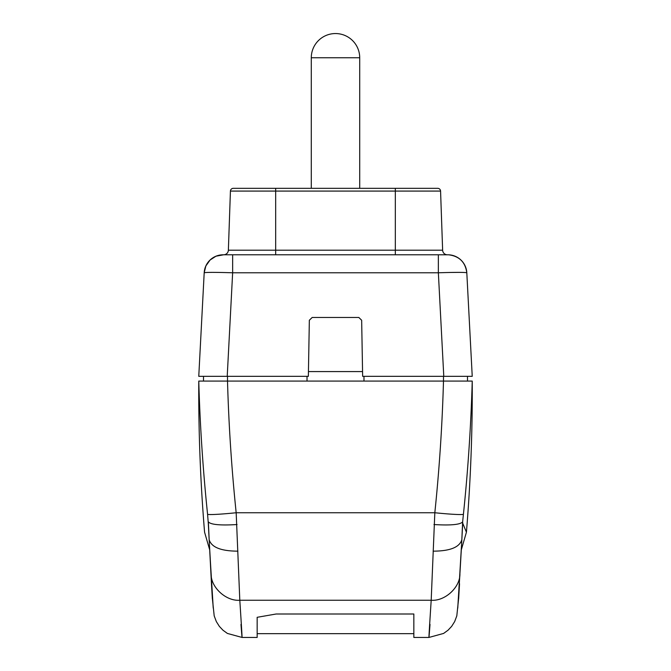 <?xml version="1.0" encoding="UTF-8"?>
<svg xmlns="http://www.w3.org/2000/svg" width="671" height="671" viewBox="0 0 671 671"><rect width="100%" height="100%" fill="white"/><g stroke="black" fill="none" stroke-linecap="round" stroke-linejoin="round"><path stroke-width="1.01" d="M466.093 531.407L466.429 532.17C470.589 481.895 472.527 431.528 472.233 381.078L472.208 381.9L472.233 381.078L198.767 381.078L198.977 387.93M203.514 376.33L203.514 381.078L203.514 376.33L203.514 381.078L203.514 376.33L307.016 376.33L307.016 381.078L227.511 381.078A1750.941 1748.542 -0 0 0 236.175 512.745L239.807 600.251L431.193 600.251C428.643 639.715 428.249 647.758 430.019 624.382M207.574 514.263A28.769 1.501 -5.9 0 0 236.175 512.745L434.825 512.745A1750.941 1748.542 0 0 0 443.489 381.078L307.016 381.078M463.426 514.263A28.769 1.501 -174.1 0 1 434.825 512.745L431.193 600.251C445.049 601.375 460.34 587.2 459.912 573.739L460.943 556.091M433.961 524.546C450.727 525.561 460.281 524.663 462.629 521.87L463.426 514.254C468.031 469.96 470.975 425.565 472.233 381.078L472.057 386.991M462.713 523.195C467.62 535.164 467.62 535.156 462.713 523.187L461.841 539.66A66.219 1.3 -87 0 1 462.646 521.879L462.629 521.87M462.646 521.879L462.713 523.187M461.883 538.956L461.841 539.66C459.601 547.276 450.031 551.109 433.122 551.159M461.312 549.843L457.756 608.119L461.883 539.098M459.534 583.695L459.492 584.424M209.713 549.935L204.571 532.17C200.411 481.895 198.473 431.528 198.767 381.078L198.792 381.9L198.767 381.078C200.025 425.565 202.969 469.96 207.574 514.254L208.287 523.195C203.38 535.156 203.38 535.156 208.287 523.195L209.117 538.964M237.039 524.546C220.273 525.561 210.719 524.663 208.371 521.87M237.878 551.159C220.977 551.109 211.407 547.276 209.159 539.66A66.219 1.3 87 0 0 208.354 521.879M210.057 556.091L213.244 608.119L211.508 584.424M240.981 624.382C242.751 647.758 242.357 639.715 239.807 600.251C225.951 601.375 210.66 587.192 211.088 573.739L213.244 608.111M212.254 597.383L214.192 615.869L216.339 621.589L219.35 626.362L222.957 630.203L227.385 633.432L242.08 637.45L257.161 637.45L257.161 617.303L276.158 613.999L413.839 613.999L413.839 637.45L428.937 637.45L443.606 633.432L448.043 630.203L451.65 626.362L454.661 621.589L456.808 615.869L458.746 597.383M211.466 583.695L209.688 549.843M467.486 381.078L467.486 376.33L467.486 381.078L467.486 376.33L467.486 381.078L467.486 376.33L363.984 376.33L363.984 381.078M229.667 272.686L232.644 272.787C215.383 272.241 205.896 272.241 204.194 272.787L205.863 265.942L210.09 260.004L215.961 256.205L223.619 254.787A4.747 4.747 0 0 0 228.366 250.208L230.43 191.076L228.366 250.208L395.32 250.208L395.32 191.076L440.57 191.076A2.852 2.852 0 0 0 437.727 188.325L395.32 188.325L437.727 188.325A2.852 2.852 0 0 1 440.57 191.076L442.634 250.208A4.747 4.747 90 0 0 447.381 254.787L447.607 254.787M448.832 254.812A18.989 18.989 0 0 0 447.842 254.787L223.158 254.787A18.989 18.989 0 0 0 204.194 272.787A18.989 18.989 0 0 1 223.158 254.787M230.195 254.787L418.226 254.787M447.381 254.787L446.743 254.787M252.774 254.787L232.644 254.787L232.644 272.787L438.356 272.787L438.356 254.787L448.631 254.804C459.3 256.154 465.355 262.143 466.806 272.787C465.104 272.241 455.617 272.241 438.356 272.787L443.783 376.33L362.642 376.33L361.661 320.26L358.809 317.458L312.191 317.458L309.339 320.26L308.358 376.33L227.217 376.33L232.644 272.787M449.411 272.476L459.031 272.376M228.886 272.661L229.44 272.678M443.783 376.33L472.233 376.33L466.806 272.787A18.989 18.989 0 0 0 447.842 254.787M217.765 376.33L198.767 376.33L204.194 272.787L198.767 376.33L227.217 376.33M362.558 371.583L308.442 371.583M395.32 188.325L395.32 191.076L275.68 191.076L275.68 188.325L233.273 188.325L437.727 188.325A2.852 2.852 0 0 1 440.57 191.076M230.43 191.076A2.852 2.852 0 0 1 233.273 188.325A2.852 2.852 0 0 0 230.43 191.076A2.852 2.852 0 0 1 233.273 188.325A2.852 2.852 0 0 0 230.43 191.076L275.68 191.076L275.68 254.787M311.285 57.765A24.215 24.215 0 0 1 335.5 33.55A24.215 24.215 0 0 1 359.715 57.765L311.285 57.765L311.285 188.325M359.715 188.325L359.715 57.765M459.534 583.845L458.645 598.758M211.466 583.845L212.355 598.758M227.503 376.33L227.503 381.078M443.497 381.078L443.497 376.33M198.767 376.33L204.194 272.787C204.907 265.02 208.832 259.492 215.961 256.205L223.208 254.787L232.325 254.787M395.32 254.787L395.32 250.208L442.634 250.208M223.619 254.787A4.747 4.747 0 0 0 228.366 250.208M472.233 381.078L472.208 381.9M209.117 539.115L211.122 574.133M459.895 574.108L457.756 608.111M257.161 633.65L413.839 633.65M198.767 381.078L198.792 381.9M466.429 532.17L461.287 549.935M275.68 188.325L233.273 188.325"/></g></svg>
